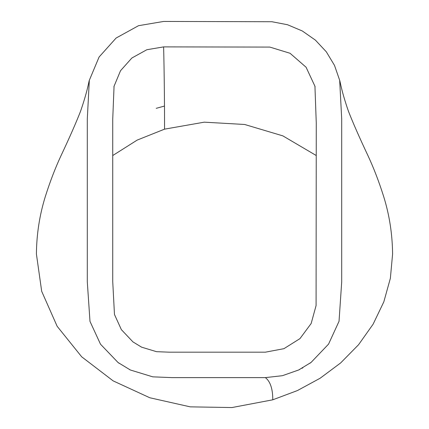 <?xml version="1.0" encoding="UTF-8"?>
<svg xmlns="http://www.w3.org/2000/svg" width="429" height="429" viewBox="0 0 429 429"><rect width="100%" height="100%" fill="white"/><g stroke="black" fill="none" stroke-linecap="round" stroke-linejoin="round"><path stroke-width="0.64" d="M316.264 155.534L282.85 135.87L244.627 124.474L204.242 122.174L164.554 129.15L137.173 140.095L112.736 155.539M163.621 46.89L269.825 47.083L290.068 53.282L306.081 67.235L314.94 86.234L316.264 123.037L316.082 305.566L311.159 323.509L299.957 338.626L283.928 348.68L265.379 352.177L169.171 352.177L156.505 351.678L141.608 347.174L132.947 341.897L121.369 329.649L114.468 314.473L112.736 281.671L112.736 119.047L114.06 86.234L120.538 70.699L131.869 58.006L146.825 49.737L163.621 46.89C163.621 46.89 164.554 81.21 164.554 129.15M265.379 377.617L171.949 377.617L152.767 376.844L130.378 370.002L118.039 362.51L100.504 344.208L89.993 321.396L87.296 281.874L87.296 118.978L89.323 80.309L99.088 57.014L116.12 38.031L138.513 25.697L163.621 21.45L271.895 21.729L287.532 24.737L302.3 30.974L315.401 40.122L326.313 51.812L334.502 65.401L339.677 80.314L341.704 118.972L341.704 281.81L339.039 321.283L328.566 344.106L311.073 362.43L298.67 369.98L282.411 375.691L265.379 377.617C265.267 377.885 272.876 381.349 272.769 399.807L297.415 390.562L320.136 378.233L340.658 362.923L358.569 344.718L373.101 324.206L383.821 301.86L390.369 278.298L392.589 254.097C392.401 234.196 389.425 214.993 383.66 196.498C378.984 181.692 373.782 168.141 368.055 155.84C359.523 137.736 353.003 122.919 348.493 111.379C341.441 91.045 340.358 82.245 339.677 80.314M89.323 80.309C88.642 82.245 87.554 91.045 80.507 111.379C75.997 122.919 69.477 137.736 60.945 155.84C55.223 168.141 50.021 181.698 45.335 196.52C39.581 214.988 36.604 234.164 36.411 254.038L41.688 291.312L57.148 326.287L81.687 356.81L113.17 380.893L149.823 397.763L190.224 406.853L231.971 407.55L272.769 399.807M164.484 106.049L156.231 108.333M315.095 86.937L314.934 86.234M130.309 369.97L129.494 369.567M119.144 363.32L118.05 362.521M310.998 362.484L309.942 363.256M302.901 367.76L301.925 368.302M299.748 369.444L298.702 369.964M141.602 347.168L133.006 341.934M114.066 86.234L113.916 86.883"/></g></svg>
